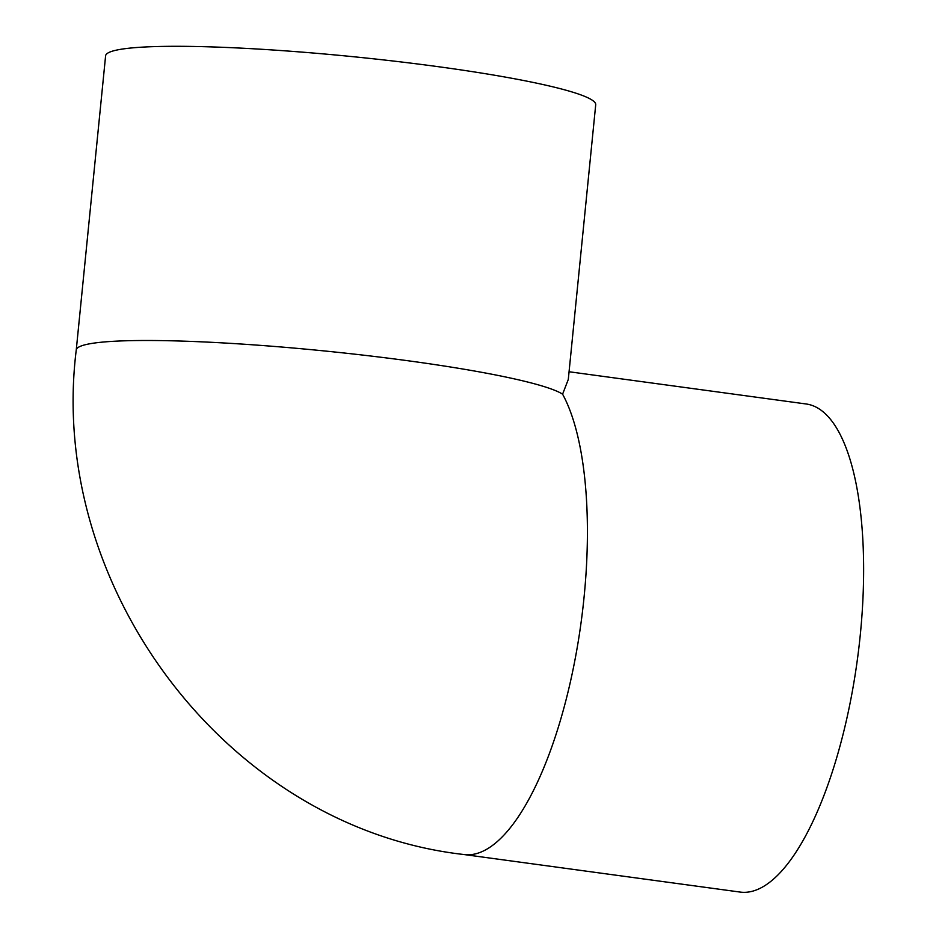 <?xml version="1.0" encoding="UTF-8"?>
<svg xmlns="http://www.w3.org/2000/svg" width="939" height="939" viewBox="0 0 939 939"><rect width="100%" height="100%" fill="white"/><g stroke="black" fill="none" stroke-linecap="round" stroke-linejoin="round"><path stroke-width="1.41" d="M562.59 394.18A246.264 23.733 5.7 0 0 408.488 360.822A246.264 23.733 5.7 0 0 76.247 350.036L105.602 55.847A246.264 23.733 5.7 0 1 437.844 66.634A246.264 23.733 5.7 0 1 595.713 104.769L568.295 379.45L562.59 394.18A246.264 85.003 97.7 0 1 584.105 596.805A246.264 85.003 97.7 0 1 463.749 854.502L739.979 892.05A246.264 85.003 -82.3 0 0 860.335 634.353A246.264 85.003 -82.3 0 0 806.319 404.005L569.057 371.75M76.247 350.036C46.821 587.016 227.743 827.74 463.749 854.502"/></g></svg>
